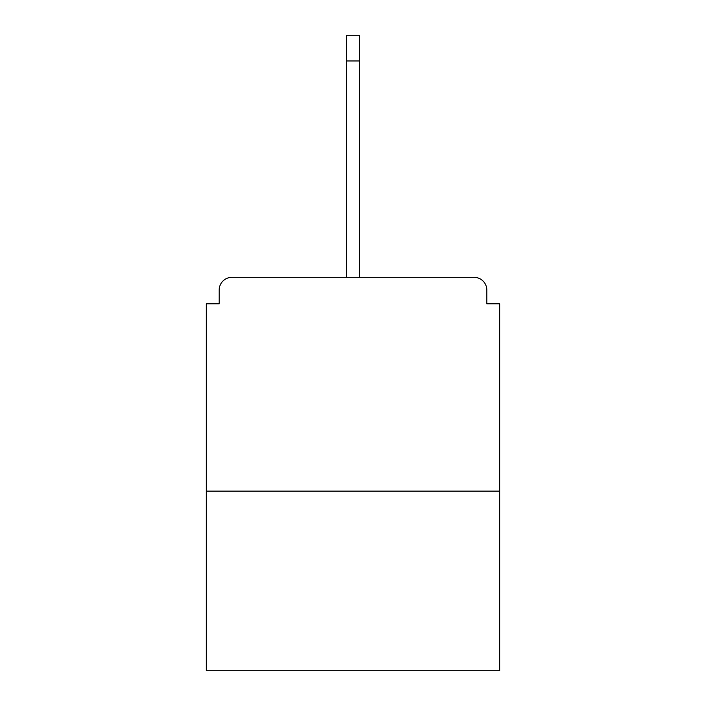 <?xml version="1.0" encoding="UTF-8"?>
<svg xmlns="http://www.w3.org/2000/svg" width="706" height="706" viewBox="0 0 706 706"><rect width="100%" height="100%" fill="white"/><g stroke="black" fill="none" stroke-linecap="round" stroke-linejoin="round"><path stroke-width="1.06" d="M486.84 303.827L486.84 290.148L486.84 303.827L499.663 303.827L499.663 670.7L206.337 670.7L206.337 303.827L219.16 303.827L219.16 290.148L219.16 303.827M499.663 491.111L206.337 491.111M486.84 290.148A12.832 12.832 0 0 0 474.008 277.317L231.992 277.317A12.832 12.832 0 0 0 219.16 290.148M474.008 277.317L407.733 277.317M298.267 277.317L231.992 277.317M346.584 60.954L346.584 35.3L359.416 35.3L359.416 60.954L346.584 60.954L346.584 277.317M359.416 60.954L359.416 277.317"/></g></svg>
